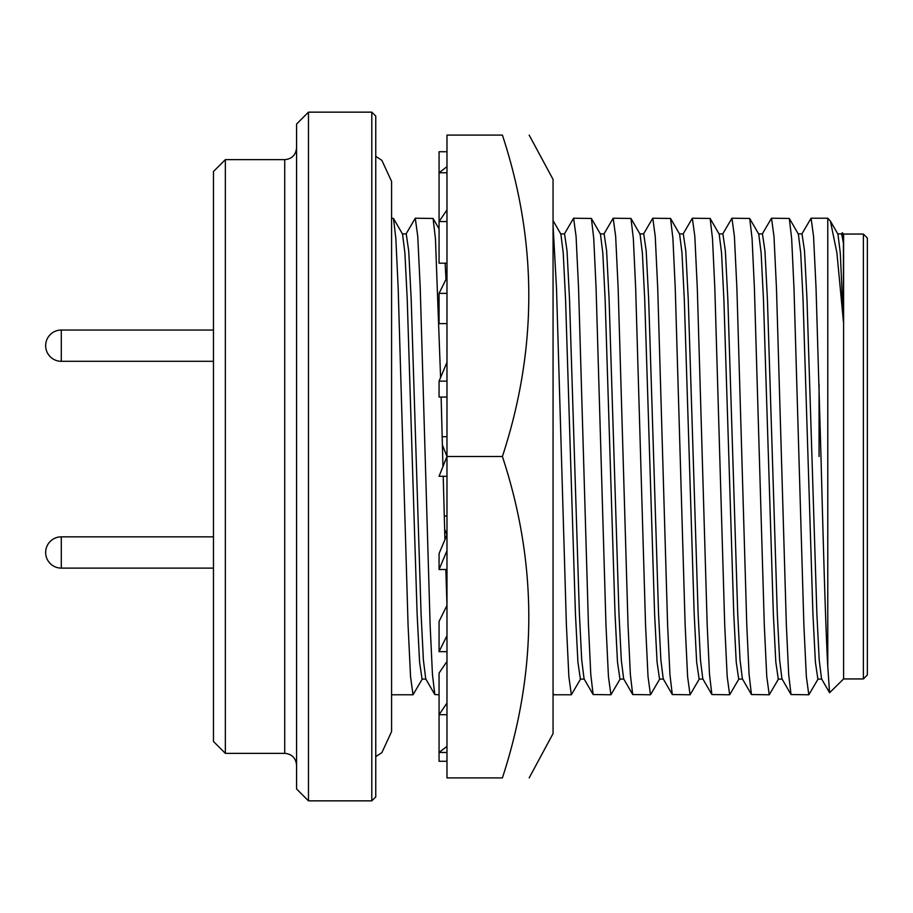 <?xml version="1.0" encoding="UTF-8"?>
<svg xmlns="http://www.w3.org/2000/svg" width="913" height="913" viewBox="0 0 913 913"><rect width="100%" height="100%" fill="white"/><g stroke="black" fill="none" stroke-linecap="round" stroke-linejoin="round"><path stroke-width="1.37" d="M529.175 777.899L553.061 733.561L553.061 179.439L529.175 135.101M446.982 476.289L439.062 476.289L446.982 456.5L446.982 135.101L502.401 135.101C537.586 135.101 537.586 135.101 502.401 135.101C537.586 135.101 537.586 135.101 502.401 135.101C537.597 242.036 537.597 349.165 502.401 456.5C537.597 563.424 537.597 670.564 502.401 777.899C537.586 777.899 537.586 777.899 502.401 777.899L446.982 777.899L446.982 456.5L502.401 456.5M446.982 166.645L439.062 172.762L439.062 151.729L446.982 151.729M446.982 209.933L439.062 221.562L439.062 172.762L446.982 172.762M446.982 221.562L439.062 221.562L439.062 263.195L446.982 263.195M446.982 277.358L439.062 293.37L439.062 323.613L446.982 323.613M439.062 293.37L446.982 293.37M446.982 362.324L439.062 381.143L439.062 397.041L446.982 397.041M439.062 381.143L446.982 381.143M446.982 550.676L439.062 569.507L446.982 569.507M439.062 569.507L439.062 553.598L446.982 534.778L444.642 529.209M446.982 635.642L439.062 651.654L446.982 651.654M439.062 651.654L439.062 621.411L446.982 605.399M446.982 703.067L439.062 714.696L446.982 714.696M446.982 746.355L439.062 752.472L439.062 673.075L446.982 661.434M446.982 761.271L439.062 761.271L439.062 752.472L446.982 752.472M444.266 515.959L446.982 515.959M442.2 436.711L446.982 436.711M446.982 456.5L442.417 445.065M375.757 156.374L381.851 160.323L391.586 181.413L391.586 218.218L393.492 218.458L395.843 238.498L398.171 288.017L408.065 624.983L410.542 676.636L413.018 694.782L422.354 678.85M863.39 234.059L867.35 238.008L867.35 674.992L863.39 678.941L863.39 234.059L843.601 234.059L842.288 232.747L843.441 243.292L841.626 233.899L837.666 233.899M863.39 678.941L843.601 678.941L843.601 234.059M843.601 678.941L829.575 692.739L827.771 666.558L827.771 218.218L811.098 218.218L801.751 234.15M808.827 694.782L791.035 694.542L788.684 674.502L786.355 624.983L776.461 288.017L773.984 236.364L771.508 218.218L789.3 218.458L791.651 238.498L793.979 288.017L803.874 624.983L806.35 676.636L808.827 694.782L818.162 678.85M769.237 694.782L751.456 694.542L749.094 674.502L746.777 624.983L736.882 288.017L734.406 236.364L731.929 218.218L749.721 218.458L752.072 238.498L754.4 288.017L764.295 624.983L766.772 676.636L769.248 694.782L778.584 678.85M729.658 694.782L711.878 694.542L709.515 674.502L707.187 624.983L697.292 288.017L694.827 236.364L692.351 218.218L710.143 218.458L712.494 238.498L714.822 288.017L724.717 624.983L727.193 676.636L729.658 694.782L738.994 678.85M690.08 694.782L672.288 694.542L669.937 674.502L667.608 624.983L657.714 288.017L655.237 236.364L652.772 218.218L670.553 218.458L672.915 238.498L675.243 288.017L685.138 624.983L687.603 676.636L690.08 694.782L699.415 678.85M650.501 694.782L632.709 694.542L630.358 674.502L628.03 624.983L618.135 288.017L615.659 236.364L613.182 218.218L630.974 218.458L633.337 238.498L635.653 288.017L645.548 624.983L648.025 676.636L650.501 694.782L659.837 678.85M610.923 694.782L593.13 694.542L590.779 674.502L588.451 624.983L578.557 288.017L576.08 236.364L573.604 218.218L591.396 218.458L593.747 238.498L596.075 288.017L605.97 624.983L608.446 676.636L610.923 694.782L620.258 678.85M553.061 225.249L556.496 288.017L566.391 624.983L568.867 676.636L571.344 694.782L580.668 678.85M571.333 694.782L553.814 694.782L553.061 692.967M441.127 397.041L442.953 466.566M443.204 476.289L444.939 539.64M445.829 569.507L446.971 605.41M439.062 694.782L434.805 694.542L432.454 674.502L430.126 624.983L420.231 288.017L417.755 236.364L415.278 218.218L405.943 234.15M827.771 666.558C825.58 627.493 823.218 542.185 820.981 456.5L816.039 288.017L813.563 236.364L811.086 218.218M371.796 112.151L375.757 116.099L375.757 796.901L371.796 800.849L371.796 112.151L308.468 112.151L308.468 800.849L296.588 788.98L296.588 124.02L308.468 112.151M225.351 753.362L213.471 741.482L213.471 171.518L225.351 159.638L225.351 753.362L284.719 753.362L284.719 159.638C291.863 159.01 295.823 155.05 296.588 147.769M61.285 361.308A15.635 15.635 0 0 1 45.65 345.673A15.635 15.635 0 0 1 61.285 330.038L61.285 361.308L213.471 361.308M61.285 568.114A15.635 15.635 0 0 1 45.65 552.479A15.635 15.635 0 0 1 61.285 536.844L61.285 568.114L213.471 568.114M841.341 234.15L842.288 232.747M843.441 243.292L843.441 321.855L840.291 252.992L837.951 234.15L830.408 221.106L827.771 218.218M843.441 321.855L836.901 252.821L830.408 221.106M434.805 694.542L425.732 678.85L423.392 660.008L421.076 613.901L411.181 299.099L408.704 250.847L406.228 233.899L402.279 233.899M426.017 679.101L422.068 679.101L419.592 662.153L417.115 613.901L407.221 299.099L404.904 252.992L402.565 234.15L393.492 218.458M415.278 218.218L433.07 218.458L435.433 238.498L440.58 377.537M445.978 279.389L445.145 263.195M584.343 679.101L580.383 679.101L577.918 662.153L575.441 613.901L565.546 299.099L563.23 252.992L560.879 234.15L553.061 220.615M593.13 694.542L584.058 678.85L581.718 660.008L579.401 613.901L569.507 299.099L567.03 250.847L564.554 233.899L560.593 233.899M573.604 218.218L564.268 234.15M623.933 679.101L619.973 679.101L617.496 662.153L615.02 613.901L605.125 299.099L602.808 252.992L600.469 234.15L591.396 218.458M632.709 694.542L623.647 678.85L621.297 660.008L618.98 613.901L609.085 299.099L606.609 250.847L604.132 233.899L600.183 233.899M613.182 218.218L603.847 234.15M663.511 679.101L659.551 679.101L657.075 662.153L654.598 613.901L644.704 299.099L642.387 252.992L640.047 234.15L630.974 218.458M672.288 694.542L663.226 678.85L660.875 660.008L658.558 613.901L648.664 299.099L646.187 250.847L643.722 233.899L639.762 233.899M652.772 218.218L643.437 234.15M703.09 679.101L699.13 679.101L696.653 662.153L694.188 613.901L684.294 299.099L681.977 252.992L679.626 234.15L670.553 218.458M711.878 694.542L702.805 678.85L700.454 660.008L698.137 613.901L688.242 299.099L685.777 250.847L683.301 233.899L679.34 233.899M692.351 218.218L683.015 234.15M742.668 679.101L738.708 679.101L736.243 662.153L733.767 613.901L723.872 299.099L721.555 252.992L719.204 234.15L710.143 218.458M751.456 694.542L742.383 678.85L740.044 660.008L737.727 613.901L727.832 299.099L725.356 250.847L722.879 233.899L718.919 233.899M731.929 218.218L722.594 234.15M782.247 679.101L778.298 679.101L775.822 662.153L773.345 613.901L763.451 299.099L761.134 252.992L758.783 234.15L749.721 218.458M791.035 694.542L781.962 678.85L779.622 660.008L777.305 613.901L767.411 299.099L764.934 250.847L762.458 233.899L758.498 233.899M771.508 218.218L762.172 234.15M821.837 679.101L817.877 679.101L815.4 662.153L812.924 613.901L803.029 299.099L800.712 252.992L798.373 234.15L789.3 218.458M829.575 692.739L821.552 678.85L819.201 660.008L816.884 613.901L806.989 299.099L804.513 250.847L802.036 233.899L798.088 233.899M819.064 384.339L819.064 456.5M413.018 694.782L391.586 694.782L391.586 731.587L391.586 181.413M284.719 753.362C291.863 753.99 295.823 757.95 296.588 765.231M225.351 159.638L284.719 159.638M61.285 330.038L213.471 330.038M61.285 536.844L213.471 536.844M375.757 756.626L381.851 752.677L391.586 731.587M371.796 800.849L308.468 800.849M439.062 228.832L433.07 218.458M553.552 694.542L553.061 693.697"/></g></svg>
